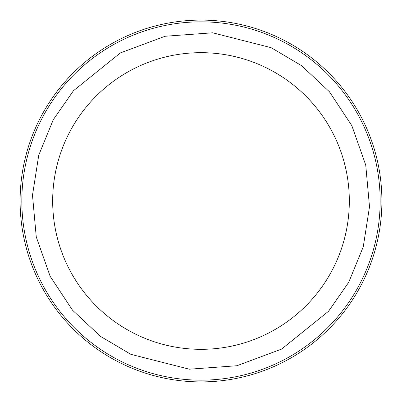 <?xml version="1.0" encoding="UTF-8"?>
<svg xmlns="http://www.w3.org/2000/svg" width="402" height="402" viewBox="0 0 402 402"><rect width="100%" height="100%" fill="white"/><g stroke="black" fill="none" stroke-linecap="round" stroke-linejoin="round"><path stroke-width="0.6" d="M201 380.161A179.161 179.161 0 0 0 379.131 181.815A179.161 179.161 0 0 0 162.855 25.944A179.161 179.161 0 0 0 201 380.161M201 381.9A180.9 180.9 0 0 0 381.9 201A180.9 180.9 0 0 0 201 20.1A180.9 180.9 0 0 0 20.1 201A180.9 180.9 0 0 0 201 381.9M236.899 365.74L281.591 349.097L328.565 311.254L348.725 282.274L363.252 246.848L369.508 206.759L365.74 165.101L351.835 125.655L329.464 91.802L301.515 65.632L271.124 47.667L212.663 32.798L165.101 36.26L120.409 52.903L73.435 90.746L53.275 119.726L38.748 155.152L32.492 195.241L36.26 236.899L50.165 276.345L72.536 310.198L100.485 336.368L130.876 354.333L189.337 369.202L236.899 365.74M232.582 345.926A148.328 148.328 0 0 1 56.074 232.582A148.328 148.328 0 0 1 169.418 56.074A148.328 148.328 0 0 1 345.926 169.418A148.328 148.328 0 0 1 232.582 345.926"/></g></svg>
